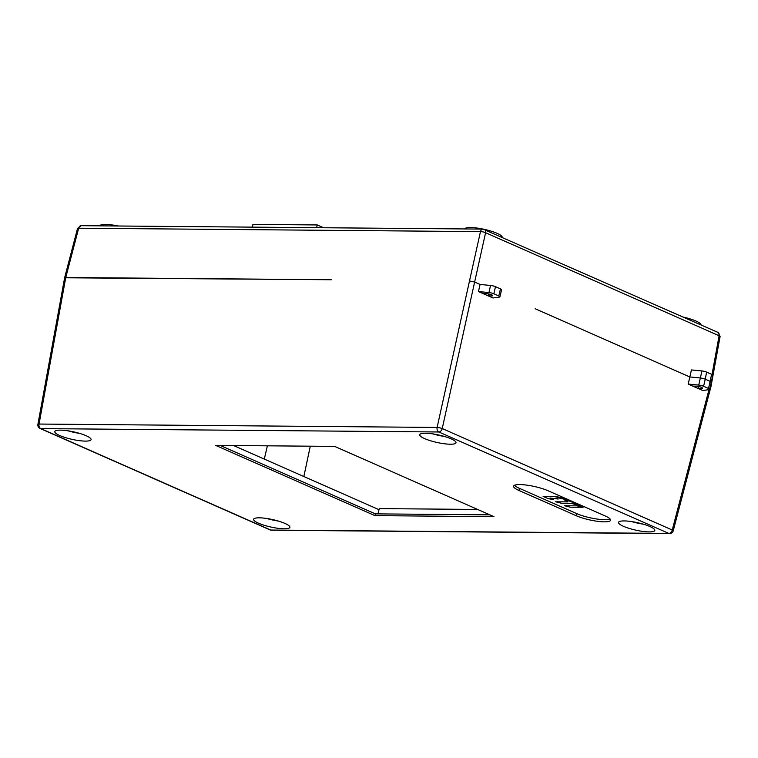<?xml version="1.0" encoding="UTF-8"?>
<svg xmlns="http://www.w3.org/2000/svg" width="758" height="758" viewBox="0 0 758 758"><rect width="100%" height="100%" fill="white"/><g stroke="black" fill="none" stroke-linecap="round" stroke-linejoin="round"><path stroke-width="1.14" d="M99.753 225.837A19.225 3.961 12.5 0 1 105.599 224.434A19.225 3.961 12.5 0 1 118.182 225.998M464.692 228.944A19.225 3.961 12.5 0 1 470.547 227.542A19.225 3.961 12.5 0 1 483.159 229.106M484.248 229.342A19.225 3.961 12.5 0 1 502.213 237.263M331.274 279.749L64.629 277.779L77.543 228.452A3.705 0.758 14.7 0 1 78.661 228.205L65.766 277.494L331.274 279.749M712.037 374.509L719.105 335.737L485.584 232.734L474.631 282.042L480.098 284.458L474.631 282.042L469.505 280.924L480.468 231.616A3.705 0.9 12.5 0 1 485.584 232.734A3.705 2.53 -66.2 0 0 484.466 229.428M535.139 308.733L689.846 376.963L535.139 308.733M692.859 386.135L698.071 388.437L701.245 388.466A3.894 0.805 12.5 0 0 702.439 388.153A3.894 0.805 12.5 0 0 700.231 386.902A3.894 0.805 12.5 0 0 696.024 386.163L692.859 386.135L688.188 384.079L689.846 376.963L700.259 377.958L689.846 376.963L691.419 369.942L701.946 370.946A3.989 0.824 12.5 0 1 706.627 372.102L711.601 374.3A3.989 0.824 12.5 0 1 712.662 375.134L711.336 382.269A4.245 0.872 -167.5 0 0 710.218 381.388L705.243 379.19A4.245 0.872 -167.5 0 0 700.259 377.958A4.245 0.872 12.5 0 1 705.243 379.19L706.627 372.102M710.72 382.582A4.245 0.872 -167.5 0 0 711.336 382.269A4.245 0.872 12.5 0 0 710.218 381.388L705.243 379.19L703.585 386.277A4.112 0.853 -167.5 0 0 698.743 385.083L688.188 384.079M483.718 229.267A3.705 2.606 90.5 0 0 482.96 229.096L717.949 332.411A3.705 2.53 113.8 0 1 719.105 335.737A3.705 0.767 10.3 0 1 720.1 336.476L710.957 386.618L710.426 386.068L710.957 386.627L673.218 530.827A3.705 0.758 -165.3 0 0 672.242 530.003A3.705 2.53 113.8 0 1 668.84 533.433A3.705 2.606 90.5 0 0 669.598 533.604A3.705 3.705 0 0 0 673.218 530.827M683.081 317.034A19.225 3.961 12.5 0 1 701.027 324.945M316.636 227.684L317.242 224.946L252.945 224.396L252.262 227.135M317.242 224.946L323.59 227.741M64.629 277.788L65.766 277.494L39.046 424.054A3.705 0.767 -169.7 0 0 37.9 424.395L64.629 277.788M478.44 291.565L480.098 284.458L490.511 285.453A4.245 0.872 12.5 0 1 495.495 286.685L500.47 288.874A4.245 0.872 12.5 0 1 501.588 289.774L499.892 296.833A4.112 0.853 -167.5 0 0 498.802 295.961L493.837 293.763A4.112 0.853 -167.5 0 0 488.995 292.579L478.44 291.565L483.111 293.621L486.276 293.649A3.894 0.805 12.5 0 1 490.483 294.388A3.894 0.805 12.5 0 1 492.691 295.639A3.894 0.805 12.5 0 1 491.497 295.952L488.323 295.923L483.111 293.621M708.986 389.64L672.242 530.003L442.236 428.564L474.631 282.042L469.505 280.924L437.11 427.446A3.705 2.606 90.5 0 0 438.835 431.984L668.84 533.433L270.767 530.05A3.705 2.53 113.8 0 1 270.056 529.899A3.705 3.705 0 0 0 271.525 530.212A3.705 2.606 -89.5 0 1 270.767 530.05L40.761 428.602A3.705 2.606 -89.5 0 1 39.046 424.054L437.11 427.446A3.705 0.625 -167.5 0 1 442.236 428.564A3.705 2.53 -66.2 0 1 438.835 431.994M711.601 374.3L708.55 388.475A4.112 0.853 -167.5 0 1 709.64 389.337A4.112 0.853 -167.5 0 1 709.043 389.631L702.742 390.493L698.071 388.437L698.516 386.466M488.768 293.952L488.323 295.923L492.994 297.979L499.295 297.117A4.112 0.853 -167.5 0 0 499.892 296.833M708.55 388.475L703.585 386.277M270.056 529.899L40.051 428.45A3.705 2.53 -66.2 0 0 40.761 428.602L438.835 431.984M518.974 490.473L576.127 515.686A20.4 4.207 12.5 0 0 604.315 521.845A20.4 4.207 12.5 0 0 610.56 520.225A20.4 4.207 12.5 0 0 605.159 515.933L547.996 490.729A20.4 4.207 12.5 0 0 519.817 484.57A20.4 4.207 12.5 0 0 513.564 486.191A20.4 4.207 12.5 0 0 518.974 490.473L519.438 488.351L576.601 513.564A20.4 4.207 -167.5 0 0 604.78 519.713A20.4 4.207 -167.5 0 0 610.114 519.012M624.232 520.926A18.58 3.828 12.5 0 1 644.262 524.46A18.58 3.828 12.5 0 1 654.817 530.439A18.58 3.828 12.5 0 1 649.132 531.908A18.58 3.828 12.5 0 1 629.102 528.373A18.58 3.828 12.5 0 1 618.547 522.395A18.58 3.828 12.5 0 1 624.232 520.926M425.418 433.235A18.58 3.828 12.5 0 1 445.448 436.769A18.58 3.828 12.5 0 1 456.003 442.748A18.58 3.828 12.5 0 1 450.318 444.216A18.58 3.828 12.5 0 1 430.288 440.682A18.58 3.828 12.5 0 1 419.733 434.704A18.58 3.828 12.5 0 1 425.418 433.235M60.469 430.137A18.58 3.828 12.5 0 1 80.5 433.661A18.58 3.828 12.5 0 1 91.055 439.64A18.58 3.828 12.5 0 1 85.37 441.109A18.58 3.828 12.5 0 1 65.34 437.584A18.58 3.828 12.5 0 1 54.784 431.605A18.58 3.828 12.5 0 1 60.469 430.137M259.283 517.818A18.58 3.828 12.5 0 1 279.314 521.352A18.58 3.828 12.5 0 1 289.869 527.331A18.58 3.828 12.5 0 1 284.184 528.8A18.58 3.828 12.5 0 1 264.154 525.266A18.58 3.828 12.5 0 1 253.598 519.287A18.58 3.828 12.5 0 1 259.283 517.818M374.945 515.639L493.96 516.653L334.657 446.396L215.651 445.382L374.945 515.639L375.343 513.867L489.848 514.843M514.483 485.272A20.4 4.207 -167.5 0 0 519.438 488.351M631.66 521.589A18.58 3.828 -167.5 0 0 643.267 524.157M379.019 509.689L233.559 445.533M67.907 430.79A18.58 3.828 -167.5 0 0 79.514 433.368M266.721 518.481A18.58 3.828 -167.5 0 0 278.328 521.059M432.846 433.898A18.58 3.828 -167.5 0 0 444.453 436.475M375.343 513.867L220.142 445.42M377.977 513.896L379.294 508.609L477.606 509.442M570.518 507.225L583.073 507.273L577.009 505.861L564.644 505.757L570.518 507.225M555.642 501.787L561.517 503.255L571.02 503.331L580.647 505.946L570.187 501.275L564.71 500.043L567.742 501.891L555.642 501.787M550.033 498.025L558.153 499.029L555.946 497.94L558.741 497.921L566.738 499.806L562.398 497.892L555.718 496.471L543.126 496.424L548.034 498.584L553.71 499.702L550.033 498.025M81.115 225.685A3.705 2.606 -89.5 0 0 78.661 228.205L480.468 231.616A3.705 2.606 90.5 0 1 482.96 229.096L81.163 225.685L77.543 228.452M701.946 370.946L698.743 385.083M701.491 387.376L701.245 388.466M576.601 513.564L576.127 515.686M490.511 285.453L488.995 292.579M493.837 293.763L495.495 286.685M500.47 288.874L498.802 295.961M491.743 294.862L491.497 295.952M720.1 336.476L717.949 332.411M709.64 389.337L711.336 382.278M271.525 530.212L669.598 533.604M37.9 424.395A3.705 3.705 0 0 0 40.051 428.45M267.375 445.827L264.305 459.092M310.287 446.187L303.844 476.536"/></g></svg>
